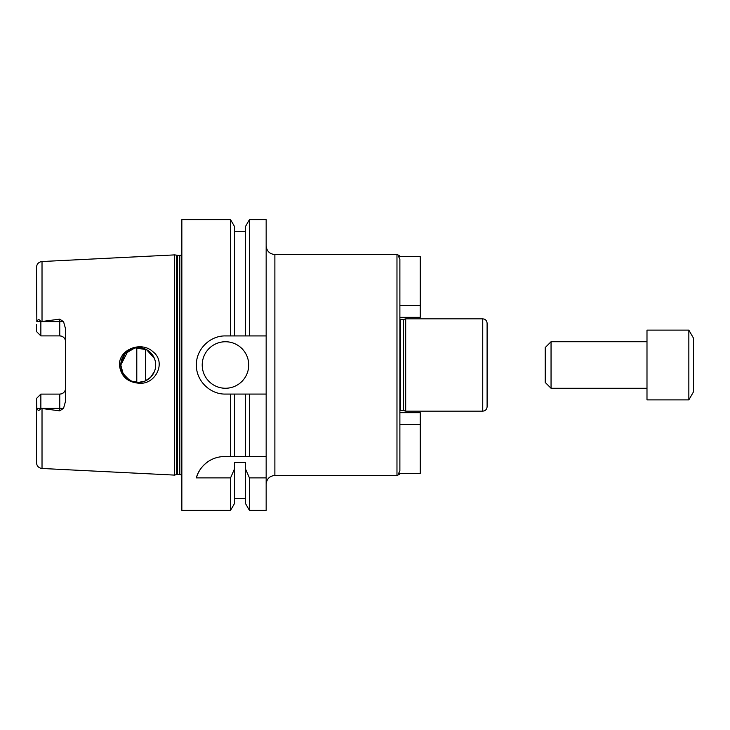 <?xml version="1.0" encoding="UTF-8"?>
<svg xmlns="http://www.w3.org/2000/svg" width="730" height="730" viewBox="0 0 730 730"><rect width="100%" height="100%" fill="white"/><g stroke="black" fill="none" stroke-linecap="round" stroke-linejoin="round"><path stroke-width="1.09" d="M400.469 319.43L400.469 410.57L399.885 410.725L399.885 412.678L420.234 412.678L420.234 473.432L398.571 473.432L399.885 470.969L399.885 259.031L398.571 256.568L420.234 256.568L420.234 317.322L399.885 317.322L399.885 319.275L403.526 319.43L403.526 410.57L405.697 411.154L482.74 411.154C485.386 410.89 486.837 409.439 487.102 406.793L487.102 401.026M399.885 424.303L420.234 424.303M399.885 305.697L420.234 305.697M487.102 330.179L487.102 328.974M487.102 390.176L487.102 359.625M403.526 319.43L405.697 318.846L405.697 411.154M405.697 318.846L482.74 318.846C485.386 319.11 486.837 320.561 487.102 323.207L487.102 406.793M487.102 340.18L487.102 359.187M399.748 256.568C400.049 256.029 399.118 255.354 396.974 254.533L274.882 254.533C269.58 254.013 266.678 251.111 266.158 245.809M266.158 456.569L266.158 510.352L249.441 510.352L249.441 477.885L245.444 468.833L245.444 462.455L234.549 462.455L234.549 468.833L230.552 477.885L196.388 477.885C198.168 469.335 208.315 456.606 224.402 456.569L266.158 456.569L266.158 394.072L249.441 394.072L249.441 456.569M249.441 394.072L225.46 394.072C209.902 394.437 196.023 380.558 196.388 365C196.023 349.442 209.902 335.563 225.46 335.928L245.444 335.928L245.444 226.555L249.441 219.648L266.158 219.648L266.158 394.072M139.092 383.213C127.44 382.347 120.879 376.269 119.401 365C119.127 348.83 141.501 341.074 152.807 351.614C166.86 362.025 155.691 384.829 139.092 383.213M129.219 379.919L123.087 373.623L120.806 365A17.447 17.447 0 0 0 146.967 380.102A17.447 17.447 0 0 0 146.967 349.898A17.447 17.447 0 0 0 120.806 365L122.138 371.679L125.916 377.337L131.564 381.115L138.244 382.447L144.932 381.115L150.581 377.337L154.395 371.606C156.12 367.199 156.12 362.801 154.395 358.393L146.557 349.67L134.931 347.882L124.812 353.886L120.806 365L128.097 350.82M36.5 398.461L40.862 394.1L39.411 395.55L40.862 394.1L40.862 408.371C39.256 410.972 37.914 410.944 36.838 408.289L36.5 398.461L40.862 394.1L59.76 394.1A5.813 5.813 0 0 0 65.572 388.287C65.289 391.755 63.346 393.698 59.76 394.1L59.76 410.853L40.862 408.371M40.862 335.9L39.411 334.45L40.862 335.9L59.76 335.9C63.346 336.302 65.289 338.245 65.572 341.713A5.813 5.813 0 0 0 59.76 335.9L59.76 321.711L40.862 321.711L40.862 335.9L36.5 331.539L40.862 335.9M181.852 254.715L179.817 255.546L174.589 254.898L42.021 261.523C38.644 261.997 36.801 263.932 36.5 267.326L36.838 321.711C37.914 319.056 39.256 319.028 40.862 321.629L59.76 319.147L59.76 321.711L63.565 321.711L59.76 319.147M36.5 405.351L36.5 462.674C36.801 466.068 38.644 468.003 42.021 468.477L174.589 475.102L174.589 254.898M40.862 321.629L36.838 321.711M36.5 331.539L36.5 324.649M59.76 410.853L63.565 408.289L65.572 401.099L65.572 328.901L63.565 321.711M217.613 457.382A29.072 29.072 0 0 0 196.388 477.885M266.158 477.885L249.441 477.885M245.444 394.072L245.444 456.569M245.444 468.833L245.444 503.445L249.441 510.352M234.549 394.072L234.549 456.569M234.549 468.833L234.549 503.445L230.552 510.352L230.552 477.885M230.552 394.072L230.552 456.569M230.552 510.352L181.852 510.352L181.852 219.648L230.552 219.648L230.552 335.928M248.72 365A23.26 23.26 0 0 1 213.835 385.139A23.26 23.26 0 0 1 213.835 344.861A23.26 23.26 0 0 1 248.72 365M245.444 335.928L266.158 335.928M136.793 347.617L136.793 382.383M145.516 349.141L145.516 380.859M230.552 219.648L234.549 226.555L234.549 335.928M249.441 219.648L249.441 335.928M646.99 330.115L646.99 399.885L688.846 399.885L688.846 330.115L646.99 330.115M688.846 330.115L693.5 338.173L693.5 391.827L688.846 399.885M551.05 388.26L551.05 341.74L545.237 347.553L545.237 382.447L551.05 388.26L646.99 388.26M551.05 341.74L646.99 341.74M396.974 254.533L396.974 475.467C399.255 474.555 400.186 473.87 399.748 473.432M482.74 318.846L482.74 411.154M274.882 254.533L274.882 475.467C269.58 475.987 266.678 478.889 266.158 484.191M42.021 261.523L42.021 321.209M36.838 408.289L63.565 408.289M42.021 408.791L42.021 468.477M59.76 394.1A5.813 5.813 0 0 0 65.572 388.287M176.66 255.445L176.66 474.555L174.589 475.102M177.408 255.546L177.408 474.454L176.66 474.555M179.817 255.546L179.817 474.454L181.852 475.285M400.469 410.57L403.526 410.57M274.882 475.467L396.974 475.467M234.549 498.727L245.444 498.727M177.408 474.454L179.817 474.454M234.549 231.273L245.444 231.273"/></g></svg>
